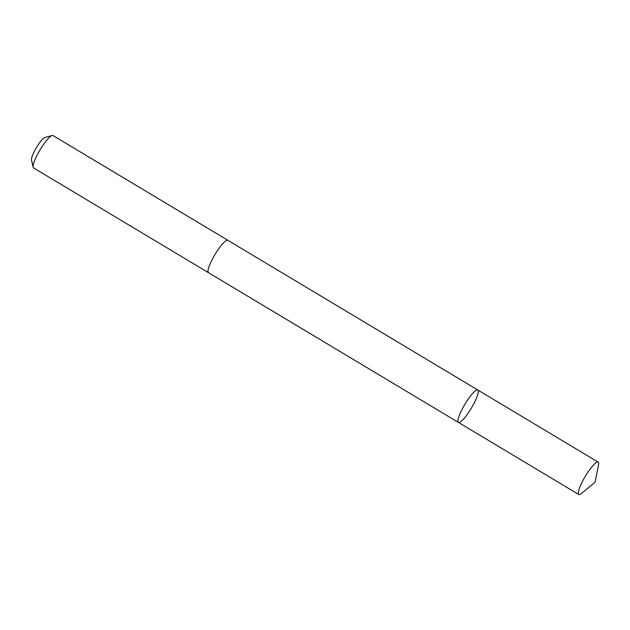 <?xml version="1.0" encoding="UTF-8"?>
<svg xmlns="http://www.w3.org/2000/svg" width="630" height="630" viewBox="0 0 630 630"><rect width="100%" height="100%" fill="white"/><g stroke="black" fill="none" stroke-linecap="round" stroke-linejoin="round"><path stroke-width="0.94" d="M208.569 272.735A18.869 3.764 -59.1 0 1 208.483 272.688A18.861 3.764 -59.1 0 1 212.924 258.127A18.861 3.764 -59.1 0 1 227.871 240.314L477.823 390.033A18.869 3.764 120.9 0 0 462.869 407.854A18.869 3.764 120.9 0 0 458.427 422.407A18.869 3.764 120.9 0 0 471.35 408.153A18.869 3.764 120.9 0 0 477.823 390.033A18.869 3.764 120.9 0 0 462.869 407.854A18.869 3.764 120.9 0 0 458.427 422.407L578.773 494.503A18.869 3.764 -59.1 0 1 583.215 479.942A18.869 3.764 -59.1 0 1 598.161 462.121A18.869 3.764 -59.1 0 1 598.5 465.16L595.035 482.249L581.608 493.361A18.869 3.764 -59.1 0 1 578.773 494.503M458.427 422.407L208.483 272.68A18.869 3.764 -59.1 0 1 214.948 254.567A18.869 3.764 -59.1 0 1 227.871 240.314A18.869 3.764 -59.1 0 1 227.958 240.369M208.483 272.688L33.603 167.934A18.869 3.764 -59.1 0 1 33.146 167.202A18.869 3.764 -59.1 0 1 40.076 149.814A18.869 3.764 -59.1 0 1 52.14 135.497A18.869 3.764 -59.1 0 1 52.999 135.552L227.871 240.314M33.146 167.202L31.5 159.996A13.419 2.677 -59.1 0 1 36.422 147.625A13.419 2.677 -59.1 0 1 45.006 137.45L52.14 135.497M477.823 390.033L598.161 462.121"/></g></svg>
